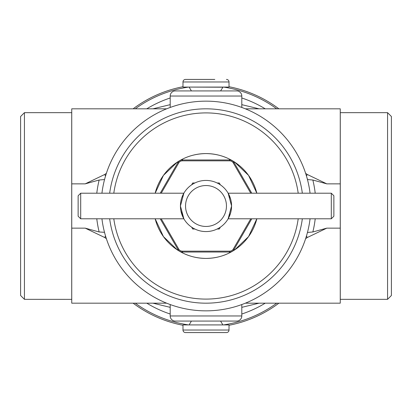 <?xml version="1.0" encoding="UTF-8"?>
<svg xmlns="http://www.w3.org/2000/svg" width="412" height="412" viewBox="0 0 412 412"><rect width="100%" height="100%" fill="white"/><g stroke="black" fill="none" stroke-linecap="round" stroke-linejoin="round"><path stroke-width="0.62" d="M217.145 229.015L219.287 229.015L220.358 227.161M191.642 227.161L192.713 229.015L194.855 229.015M220.358 184.839L219.287 182.985L217.145 182.985M194.855 182.985L192.713 182.985L191.642 184.839M182.985 330.027A2.56 2.56 0 0 0 185.544 332.582L226.456 332.582A2.56 2.56 0 0 0 229.015 330.027L182.985 330.027L182.985 324.913L229.015 324.913L229.015 330.027M223.021 324.913L188.979 324.913M191.41 321.077L189.196 324.785M220.59 321.077L222.804 324.785M189.376 332.582L197.199 332.582M198.177 332.582L213.823 332.582M214.801 332.582L222.624 332.582M182.985 81.973L229.015 81.973L229.015 87.087L182.985 87.087L182.985 81.973A2.56 2.56 0 0 1 185.544 79.418L214.801 79.418M197.199 79.418L185.544 79.418M229.015 81.973A2.56 2.56 0 0 0 226.456 79.418M223.021 87.087L220.59 90.923M188.979 87.087L222.804 87.215M191.41 90.923L189.196 87.215M213.823 79.418L198.177 79.418M387.563 299.339L340.281 299.339L340.281 112.661L387.563 112.661L391.4 116.498L391.4 295.502L387.563 299.339L387.563 112.661M71.719 299.339L71.719 112.661L24.437 112.661L24.437 299.339L71.745 299.364M24.437 299.339L20.6 295.502L20.6 116.498L24.437 112.661M101.934 218.787A104.849 104.849 0 0 0 310.066 218.787M310.066 193.213A104.849 104.849 0 0 0 101.934 193.213M305.75 238.291L306.894 234.521M307.038 233.995L307.45 232.471L312.847 231.977L326.788 228.145L307.249 237.539L305.637 238.636M307.599 179.694L306.858 177.351M175.311 90.923L236.689 90.923A5.114 5.114 0 0 1 241.803 96.037L170.197 96.037A5.114 5.114 0 0 1 175.311 90.923M170.197 304.545L170.197 315.963A5.114 5.114 0 0 0 175.311 321.077L236.689 321.077A5.114 5.114 0 0 0 241.803 315.963L241.803 304.545M170.197 314.021A113.8 113.8 0 0 1 146.78 303.175M170.197 307.342L152.95 303.175M241.803 107.455L241.803 96.037M170.197 107.455L170.197 96.037M96.784 193.213A109.963 109.963 0 0 1 99.153 180.023L85.212 183.855L71.745 183.855L71.745 108.825L166.633 108.825M245.367 108.825L340.255 108.825L340.255 183.855L326.788 183.855L312.847 180.023A109.963 109.963 0 0 1 315.216 193.213M245.367 303.175L340.255 303.175L340.255 228.145L326.788 228.145M106.363 238.636L104.751 237.539L85.212 228.145L71.745 228.145L71.745 303.175L166.633 303.175M85.212 183.855L104.751 174.461L106.363 173.364M305.637 173.364L307.249 174.461L326.788 183.855M340.255 228.145L340.255 183.855M71.745 183.855L71.745 228.145M85.212 228.145L99.153 231.977A109.963 109.963 0 0 1 96.784 218.787M306.471 176.027A6.649 0.875 112.8 0 0 307.249 174.461M306.471 235.973A6.649 0.875 -112.8 0 1 307.249 237.539M307.45 179.529L312.847 180.023M105.529 235.973A6.649 0.875 -67.2 0 0 104.751 237.539M105.529 176.027A6.649 0.875 67.2 0 1 104.751 174.461M106.25 173.71L105.106 177.479M104.962 178.005L104.55 179.529L99.153 180.023M99.153 231.977L104.401 232.306M104.55 232.471L105.142 234.649M265.22 303.175A113.8 113.8 0 0 1 241.803 314.021A113.8 113.8 0 0 0 265.22 303.175M259.05 303.175L241.803 307.342M146.78 108.825A113.8 113.8 0 0 1 170.197 97.979A113.8 113.8 0 0 0 146.78 108.825M152.95 108.825L170.197 104.658M241.803 104.658L259.05 108.825M241.803 97.979A113.8 113.8 0 0 1 265.22 108.825A113.8 113.8 0 0 0 241.803 97.979M206 108.825A97.175 97.175 0 0 1 302.331 193.213A97.175 97.175 0 0 0 109.669 193.213M109.669 218.787A97.175 97.175 0 0 0 302.331 218.787A97.175 97.175 0 0 1 206 303.175M177.284 162.143L182.377 159.202C189.443 155.582 197.317 153.707 206 153.578A52.422 52.422 0 0 1 256.841 193.213L248.549 175.378L234.716 162.143L229.623 159.202C222.583 155.587 214.709 153.712 206 153.578A52.422 52.422 0 0 0 155.159 193.213L163.446 175.383L177.284 162.143L177.948 162.529A5.114 5.114 0 0 1 182.377 159.969L229.623 159.969A5.114 5.114 0 0 1 234.052 162.529L251.768 193.213M155.159 218.787A52.422 52.422 0 0 0 206 258.422C214.683 258.293 222.557 256.418 229.623 252.798L234.716 249.857L248.554 236.617L256.841 218.787A52.422 52.422 0 0 1 206 258.422C197.291 258.288 189.417 256.413 182.377 252.798L177.284 249.857L163.451 236.622L155.159 218.787M251.768 218.787L234.052 249.471A5.114 5.114 0 0 1 229.623 252.031L182.377 252.031A5.114 5.114 0 0 1 177.948 249.471L160.232 218.787M160.232 193.213L177.948 162.529A5.114 5.114 0 0 1 182.377 159.969L182.377 160.835A4.249 4.249 0 0 0 178.7 162.961L161.231 193.213M250.769 193.213L233.3 162.961A4.249 4.249 0 0 0 229.623 160.835L182.377 160.835M161.231 218.787L178.7 249.039A4.249 4.249 0 0 0 182.377 251.166L229.623 251.166A4.249 4.249 0 0 0 233.3 249.039L250.769 218.787M183.855 218.787L180.425 206.01L183.855 193.213L80.695 193.213L80.695 218.787L183.855 218.787L180.909 210.949M80.695 218.787L78.136 216.228L78.136 195.772L80.695 193.213M206 226.456A20.456 20.456 0 0 0 226.456 206A20.456 20.456 0 0 0 206 185.544A20.456 20.456 0 0 0 185.544 206A20.456 20.456 0 0 0 206 226.456M206 231.575A25.575 25.575 0 0 0 231.575 206A25.575 25.575 0 0 0 206 180.425A25.575 25.575 0 0 0 180.425 206A25.575 25.575 0 0 0 206 231.575M230.555 198.857L228.145 193.213L231.575 205.99L228.145 218.787L230.545 213.169M231.091 210.949L231.446 208.523M231.446 203.44L231.086 201.03M331.305 193.213L333.864 195.772L333.864 216.228L331.305 218.787L331.305 193.213L228.145 193.213M331.305 218.787L228.145 218.787M183.855 193.213L182.083 196.951M181.445 198.857L180.914 201.03M180.554 203.487L180.43 205.526M180.425 206.005L180.554 208.523M188.516 87.087A120.191 120.191 0 0 0 135.27 108.825M135.27 303.175A120.191 120.191 0 0 0 188.516 324.913M182.985 86.731A121.468 121.468 0 0 0 133.117 108.825M133.117 303.175A121.468 121.468 0 0 0 182.985 325.269M229.015 325.269A121.468 121.468 0 0 0 278.883 303.175M278.883 108.825A121.468 121.468 0 0 0 229.015 86.731M223.484 324.913A120.191 120.191 0 0 0 276.73 303.175M276.73 108.825A120.191 120.191 0 0 0 223.484 87.087M170.197 315.963L241.803 315.963M315.216 218.787A109.963 109.963 0 0 1 312.847 231.977M298.2 193.213A93.081 93.081 0 0 0 113.8 193.213M113.8 218.787A93.081 93.081 0 0 0 298.2 218.787M229.623 160.835L229.623 159.969A5.114 5.114 0 0 1 234.052 162.529L233.3 162.961M233.3 249.039L234.052 249.471A5.114 5.114 0 0 1 229.623 252.031L229.623 251.166M182.377 251.166L182.377 252.031A5.114 5.114 0 0 1 177.948 249.471L178.7 249.039M178.7 162.961L177.948 162.529M182.377 159.202L182.377 159.969M177.948 249.471L177.284 249.857M229.623 159.202L229.623 159.969M182.377 252.031L182.377 252.798M234.716 162.143L234.052 162.529M229.623 252.031L229.623 252.798M234.052 249.471L234.716 249.857"/></g></svg>

